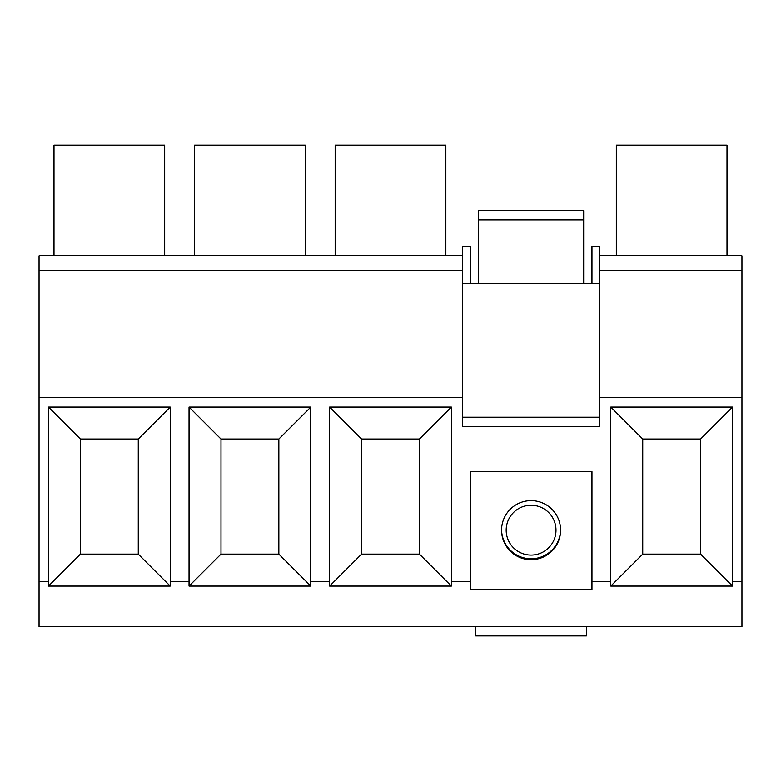 <?xml version="1.0" encoding="UTF-8"?>
<svg xmlns="http://www.w3.org/2000/svg" width="781" height="781" viewBox="0 0 781 781"><rect width="100%" height="100%" fill="white"/><g stroke="black" fill="none" stroke-linecap="round" stroke-linejoin="round"><path stroke-width="1.17" d="M80.414 554.1L80.414 439.059L138.266 439.059L138.266 554.1L80.414 554.1L48.461 586.053L48.461 407.106L80.414 439.059M138.266 554.1L170.219 586.053L48.461 586.053M138.266 439.059L170.219 407.106L170.219 581.445L189.041 581.445L189.041 586.053L310.799 586.053L310.799 581.445L329.621 581.445L329.621 586.053L451.379 586.053L451.379 581.445L470.201 581.445L470.201 471.675L591.959 471.675L591.959 581.445L610.781 581.445L610.781 586.053L732.539 586.053L732.539 581.445L741.95 581.445L741.95 255.826L599.525 255.826M53.996 255.826L53.996 145.129L164.684 145.129L164.684 255.826M170.219 586.053L170.219 581.445M170.219 407.106L48.461 407.106M48.461 581.445L39.05 581.445L39.05 626.645L741.95 626.645L741.95 581.445M470.201 581.445L470.201 589.743L591.959 589.743L591.959 581.445M419.426 554.1L451.379 586.053L329.621 586.053L361.574 554.1L361.574 439.059L419.426 439.059L419.426 554.1L361.574 554.1M278.846 554.1L310.799 586.053L189.041 586.053L220.994 554.1L220.994 439.059L278.846 439.059L278.846 554.1L220.994 554.1M278.846 439.059L310.799 407.106L189.041 407.106L189.041 581.445M310.799 407.106L310.799 581.445L310.799 407.106L189.041 407.106L220.994 439.059M419.426 439.059L451.379 407.106L329.621 407.106L329.621 581.445M451.379 407.106L451.379 581.445L451.379 407.106L329.621 407.106L361.574 439.059M700.586 439.059L700.586 554.1L642.734 554.1L642.734 439.059L700.586 439.059L732.539 407.106L610.781 407.106L610.781 581.445M732.539 407.106L732.539 581.445M599.525 397.705L741.95 397.705M462.635 426.475L599.525 426.475L462.635 426.475L462.635 246.601L470.201 246.601L470.201 283.493L599.525 283.493L599.525 246.601L591.959 246.601L591.959 283.493M39.05 581.445L39.05 397.705L462.635 397.705M39.05 397.705L39.05 270.587L462.635 270.587M39.05 270.587L39.05 255.826L462.635 255.826M700.586 554.1L732.539 586.053M642.734 554.1L610.781 586.053M642.734 439.059L610.781 407.106M616.316 255.826L616.316 145.129L727.004 145.129L727.004 255.826M599.525 270.587L741.95 270.587M560.592 529.694A29.522 29.522 0 0 1 531.08 558.757A29.522 29.522 0 0 1 501.568 529.694M501.558 530.162A29.522 29.522 0 0 1 531.08 500.641A29.522 29.522 0 0 1 560.602 530.162A29.522 29.522 0 0 1 531.08 559.674A29.522 29.522 0 0 1 501.558 530.162M475.736 626.645L475.736 635.871L586.424 635.871L586.424 626.645M462.635 283.493L470.201 283.493M599.525 426.475L599.525 283.493M194.576 255.826L194.576 145.129L305.264 145.129L305.264 255.826M335.156 255.826L335.156 145.129L445.844 145.129L445.844 255.826M478.499 219.851L583.661 219.851L583.661 210.626L478.499 210.626L478.499 283.493M583.661 219.851L583.661 283.493M519.14 508.304A24.904 24.904 180 0 0 509.222 542.102A24.904 24.904 180 0 0 543.02 552.011A24.904 24.904 180 0 0 552.938 518.213A24.904 24.904 180 0 0 519.14 508.304M599.525 417.249L462.635 417.249"/></g></svg>
